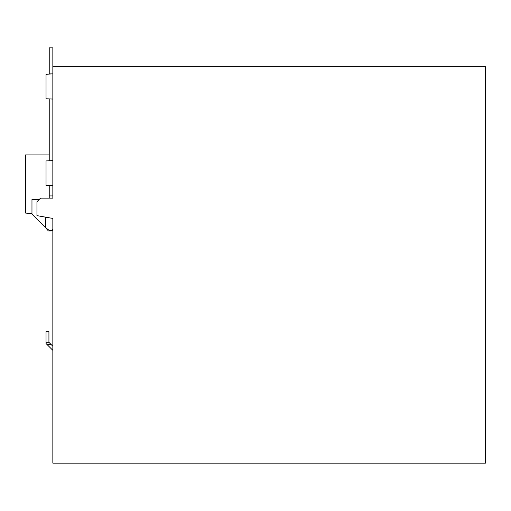 <?xml version="1.0" encoding="UTF-8"?>
<svg xmlns="http://www.w3.org/2000/svg" width="511" height="511" viewBox="0 0 511 511"><rect width="100%" height="100%" fill="white"/><g stroke="black" fill="none" stroke-linecap="round" stroke-linejoin="round"><path stroke-width="0.77" d="M49.228 185.55L49.228 195.917L52.844 195.917L52.844 198.153L52.844 66.641L485.45 66.641L485.45 463.138L52.844 463.138L52.844 218.44L52.844 228.858L52.314 230.78M52.844 223L52.844 218.44L36.952 215.636L36.952 201.768L40.561 198.153L52.844 198.153M49.228 154.929L25.55 154.929L25.55 213.068L31.969 213.655M52.844 73.865L49.228 73.865L49.228 47.862L52.844 47.862L52.844 66.641M52.844 350.335L46.718 344.21M48.928 342.332L46.035 342.332L46.035 331.607L48.928 331.607L48.928 342.332L50.972 344.376L46.884 344.376L46.035 343.526L46.035 342.332L46.035 343.526M50.972 344.376L52.844 346.247M52.844 73.942L46.035 74.248L46.035 98.751L52.844 99.064M49.228 98.885L49.228 160.786M46.035 98.751L46.035 74.248L46.884 74.236M46.035 160.92L46.884 160.901L46.035 160.92L46.035 185.416L52.844 185.729M39.194 199.526L31.969 199.526L31.969 214.122L45.62 227.772L48.558 229.886L51.311 231.01L52.844 228.858M49.228 195.917L49.228 198.153M52.844 160.607L46.884 160.901M45.62 217.169L45.62 227.772L48.462 231.01L51.311 231.01M48.558 229.886L47.089 229.886"/></g></svg>

